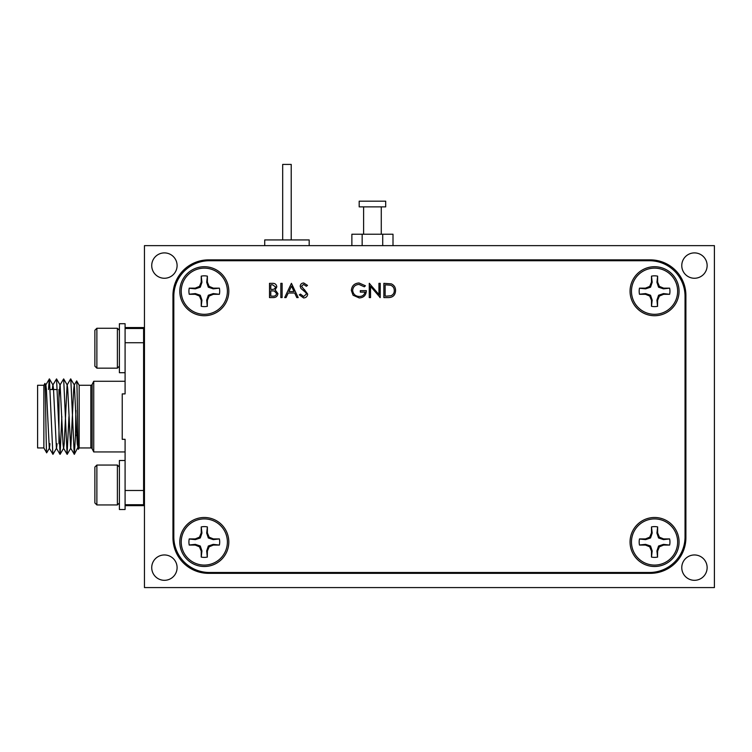 <?xml version="1.0" encoding="UTF-8"?>
<svg xmlns="http://www.w3.org/2000/svg" width="752" height="752" viewBox="0 0 752 752"><rect width="100%" height="100%" fill="white"/><g stroke="black" fill="none" stroke-linecap="round" stroke-linejoin="round"><path stroke-width="1.13" d="M164.415 252.898A12.681 12.681 0 0 0 151.725 265.578A12.681 12.681 0 0 0 164.415 278.259A12.681 12.681 0 0 0 177.096 265.578A12.681 12.681 0 0 0 164.415 252.898M694.453 554.957A12.681 12.681 0 0 0 681.773 567.638A12.681 12.681 0 0 0 694.453 580.318A12.681 12.681 0 0 0 707.134 567.638A12.681 12.681 0 0 0 694.453 554.957M694.453 252.898A12.681 12.681 0 0 0 681.773 265.578A12.681 12.681 0 0 0 694.453 278.259A12.681 12.681 0 0 0 707.134 265.578A12.681 12.681 0 0 0 694.453 252.898M164.415 554.957A12.681 12.681 0 0 0 151.725 567.638A12.681 12.681 0 0 0 164.415 580.318A12.681 12.681 0 0 0 177.096 567.638A12.681 12.681 0 0 0 164.415 554.957M228.382 572.488L228.382 573.344M203.021 571.905L203.021 572.902M655.838 571.905L655.838 572.902M630.477 572.488L630.477 573.344M630.477 260.728L630.477 259.872M655.838 261.311L655.838 260.314M203.021 261.311L203.021 260.314M228.382 260.728L228.382 259.872M714.4 245.631L144.459 245.631L144.459 587.585L714.4 587.585L714.4 245.631M172.96 295.498A35.617 35.617 0 0 1 208.577 259.872L650.283 259.872A35.617 35.617 0 0 1 685.899 295.498L685.899 537.718A35.617 35.617 0 0 1 650.283 573.344L208.577 573.344A35.617 35.617 0 0 1 172.96 537.718L172.96 295.498M277.911 293.543C277.582 296.175 276.069 297.519 273.361 297.585L269.507 297.585L269.507 283.335L272.29 283.335C274.931 283.175 276.445 284.35 276.811 286.869L275.166 289.896L277.911 293.543C277.582 296.175 276.069 297.519 273.361 297.585L269.507 297.585L269.507 283.335L272.29 283.335C274.931 283.175 276.445 284.35 276.811 286.869M204.309 517.489A24.506 24.506 0 0 0 179.803 541.995A24.506 24.506 0 0 0 204.309 566.5A24.506 24.506 0 0 0 228.815 541.995A24.506 24.506 0 0 0 204.309 517.489M654.56 266.716A24.506 24.506 0 0 0 630.054 291.221A24.506 24.506 0 0 0 654.56 315.727A24.506 24.506 0 0 0 679.065 291.221A24.506 24.506 0 0 0 654.56 266.716M654.56 517.489A24.506 24.506 0 0 0 630.054 541.995A24.506 24.506 0 0 0 654.56 566.5A24.506 24.506 0 0 0 679.065 541.995A24.506 24.506 0 0 0 654.56 517.489M204.309 266.716A24.506 24.506 0 0 0 179.803 291.221A24.506 24.506 0 0 0 204.309 315.727A24.506 24.506 0 0 0 228.815 291.221A24.506 24.506 0 0 0 204.309 266.716M685.044 296.354A35.617 35.617 0 0 0 649.427 260.728L209.432 260.728A35.617 35.617 0 0 0 173.815 296.354L173.815 536.862A35.617 35.617 0 0 0 209.432 572.488L649.427 572.488A35.617 35.617 0 0 0 685.044 536.862L685.044 296.354M358.977 284.435C355.207 284.707 353.092 286.7 352.632 290.394C353.177 294.258 355.423 296.288 359.39 296.485C362.417 296.438 364.306 294.981 365.058 292.105L360.302 292.105L360.302 290.648L366.337 290.648C366.139 295.198 363.789 297.632 359.277 297.952L353.102 295.254L351.353 290.46C351.804 285.807 354.352 283.316 359.024 282.968L365.425 285.769L364.325 286.803L358.977 284.435L364.325 286.803L365.425 285.769L359.024 282.968M370.539 286.399L370.539 297.585L369.26 297.585L369.26 283.335L378.942 294.549L378.942 283.335L380.221 283.335L380.221 297.585L370.539 286.399M360.302 292.105L360.302 290.648L366.337 290.648C366.139 295.198 363.789 297.632 359.277 297.952L353.102 295.254L351.353 290.46M304.325 289.501L307.681 294.098C307.399 296.485 306.036 297.773 303.611 297.952L299.287 294.84L300.49 294.117L303.611 296.485L306.402 294.079L305.895 292.678L300.988 288.467L300.198 286.296C300.415 284.209 301.59 283.109 303.705 282.968L307.502 285.384L306.346 286.258L303.564 284.435L301.477 286.239L307.681 294.098C307.399 296.485 306.036 297.773 303.611 297.952L299.287 294.84L300.49 294.117M286.061 297.585L284.67 297.585L291.428 283.335L298.187 297.585L296.796 297.585L294.69 293.017L288.232 293.017L286.061 297.585L284.67 297.585L291.428 283.335L298.187 297.585L296.796 297.585M282.113 297.585L280.834 297.585L280.834 283.335L282.113 283.335L282.113 297.585L280.834 297.585L280.834 283.335L282.113 283.335L282.113 297.585M395.561 290.639C395.289 295.226 392.864 297.538 388.286 297.585L383.868 297.585L383.868 283.335L391.266 283.852C394.161 285.149 395.59 287.414 395.561 290.639C395.289 295.226 392.864 297.538 388.286 297.585L383.868 297.585L383.868 283.335L391.266 283.852C394.161 285.149 395.59 287.414 395.561 290.639M300.988 288.467L300.198 286.296C300.415 284.209 301.59 283.109 303.705 282.968L307.502 285.384L306.346 286.258M386.782 296.128L390.861 295.762C393.146 294.85 394.283 293.139 394.283 290.639C394.274 287.941 393.023 286.127 390.532 285.196L385.146 284.801L385.146 296.128L386.782 296.128M274.301 290.996L270.786 290.827L270.786 296.128L272.609 296.128C274.79 296.373 276.134 295.517 276.633 293.543L274.301 290.996M275.533 286.897L272.525 284.801L270.786 284.801L270.786 289.37L271.641 289.37C273.766 289.623 275.063 288.796 275.533 286.897M288.928 291.56L294.013 291.56L291.503 286.117L288.928 291.56M370.539 297.585L369.26 297.585L369.523 283.335M378.942 283.335L380.221 283.335L379.929 297.585M631.473 291.221A23.086 23.086 0 0 1 654.56 268.135A23.086 23.086 0 0 1 677.637 291.221A23.086 23.086 0 0 1 654.56 314.308A23.086 23.086 0 0 1 631.473 291.221M669.637 294.295L663.49 293.59L658.573 295.245L656.928 300.161L657.539 306.318L657.633 300.302L659.391 296.053L663.631 294.295L669.637 294.295A15.388 15.388 0 0 0 669.637 288.148L663.631 288.148L659.391 286.39L657.633 282.141L657.633 276.144A15.388 15.388 0 0 0 651.476 276.144L651.476 282.141L649.719 286.39L645.479 288.148L639.482 288.148A15.388 15.388 0 0 0 639.482 294.295L645.479 294.295L649.719 296.053L651.476 300.302L651.476 306.299A15.388 15.388 0 0 0 657.633 306.299M651.476 306.299L652.191 300.161L650.536 295.245L645.62 293.59L639.463 294.211A15.388 15.388 0 0 1 639.463 288.232L645.62 288.853L650.536 287.208L652.191 282.282L651.476 282.141M657.633 276.144L656.928 282.282L658.573 287.208L663.49 288.853L669.637 288.148M650.536 287.208L649.719 286.39M645.62 288.853L645.479 288.148M645.62 293.59L645.479 294.295M650.536 295.245L649.719 296.053M652.191 300.161L651.476 300.302M656.928 300.161L657.633 300.302M658.573 295.245L659.391 296.053M663.49 293.59L663.631 294.295M663.49 288.853L663.631 288.148M658.573 287.208L659.391 286.39M656.928 282.282L657.633 282.141M652.191 282.282L651.476 276.144M181.223 541.995A23.086 23.086 0 0 1 204.309 518.908A23.086 23.086 0 0 1 227.386 541.995A23.086 23.086 0 0 1 204.309 565.081A23.086 23.086 0 0 1 181.223 541.995M219.387 545.068L213.239 544.363L208.323 546.008L206.678 550.934L207.298 557.091L207.383 551.075L209.141 546.826L213.38 545.068L219.387 545.068A15.388 15.388 0 0 0 219.387 538.921L213.38 538.921L209.141 537.163L207.383 532.914L207.383 526.917A15.388 15.388 0 0 0 201.226 526.917L201.226 532.914L199.468 537.163L195.229 538.921L189.231 538.921A15.388 15.388 0 0 0 189.231 545.068L195.229 545.068L199.468 546.826L201.226 551.075L201.226 557.072A15.388 15.388 0 0 0 207.383 557.072M201.226 557.072L201.94 550.934L200.286 546.008L195.37 544.363L189.213 544.984A15.388 15.388 0 0 1 189.213 539.005L195.37 539.626L200.286 537.971L201.94 533.055L201.226 532.914M207.383 526.917L206.678 533.055L208.323 537.971L213.239 539.626L219.387 538.921M200.286 537.971L199.468 537.163M195.37 539.626L195.229 538.921M195.37 544.363L195.229 545.068M200.286 546.008L199.468 546.826M201.94 550.934L201.226 551.075M206.678 550.934L207.383 551.075M208.323 546.008L209.141 546.826M213.239 544.363L213.38 545.068M213.239 539.626L213.38 538.921M208.323 537.971L209.141 537.163M206.678 533.055L207.383 532.914M201.94 533.055L201.226 526.917M181.223 291.221A23.086 23.086 0 0 1 204.309 268.135A23.086 23.086 0 0 1 227.386 291.221A23.086 23.086 0 0 1 204.309 314.308A23.086 23.086 0 0 1 181.223 291.221M219.387 294.295L213.239 293.59L208.323 295.245L206.678 300.161L207.298 306.318L207.383 300.302L209.141 296.053L213.38 294.295L219.387 294.295A15.388 15.388 0 0 0 219.387 288.148L213.38 288.148L209.141 286.39L207.383 282.141L207.383 276.144A15.388 15.388 0 0 0 201.226 276.144L201.226 282.141L199.468 286.39L195.229 288.148L189.231 288.148A15.388 15.388 0 0 0 189.231 294.295L195.229 294.295L199.468 296.053L201.226 300.302L201.226 306.299A15.388 15.388 0 0 0 207.383 306.299M201.226 306.299L201.94 300.161L200.286 295.245L195.37 293.59L189.213 294.211A15.388 15.388 0 0 1 189.213 288.232L195.37 288.853L200.286 287.208L201.94 282.282L201.226 282.141M207.383 276.144L206.678 282.282L208.323 287.208L213.239 288.853L219.387 288.148M200.286 287.208L199.468 286.39M195.37 288.853L195.229 288.148M195.37 293.59L195.229 294.295M200.286 295.245L199.468 296.053M201.94 300.161L201.226 300.302M206.678 300.161L207.383 300.302M208.323 295.245L209.141 296.053M213.239 293.59L213.38 294.295M213.239 288.853L213.38 288.148M208.323 287.208L209.141 286.39M206.678 282.282L207.383 282.141M201.94 282.282L201.226 276.144M631.473 541.995A23.086 23.086 0 0 1 654.56 518.908A23.086 23.086 0 0 1 677.637 541.995A23.086 23.086 0 0 1 654.56 565.081A23.086 23.086 0 0 1 631.473 541.995M669.637 545.068L663.49 544.363L658.573 546.008L656.928 550.934L657.539 557.091L657.633 551.075L659.391 546.826L663.631 545.068L669.637 545.068A15.388 15.388 0 0 0 669.637 538.921L663.631 538.921L659.391 537.163L657.633 532.914L657.633 526.917A15.388 15.388 0 0 0 651.476 526.917L651.476 532.914L649.719 537.163L645.479 538.921L639.482 538.921A15.388 15.388 0 0 0 639.482 545.068L645.479 545.068L649.719 546.826L651.476 551.075L651.476 557.072A15.388 15.388 0 0 0 657.633 557.072M651.476 557.072L652.191 550.934L650.536 546.008L645.62 544.363L639.463 544.984A15.388 15.388 0 0 1 639.463 539.005L645.62 539.626L650.536 537.971L652.191 533.055L651.476 532.914M657.633 526.917L656.928 533.055L658.573 537.971L663.49 539.626L669.637 538.921M650.536 537.971L649.719 537.163M645.62 539.626L645.479 538.921M645.62 544.363L645.479 545.068M650.536 546.008L649.719 546.826M652.191 550.934L651.476 551.075M656.928 550.934L657.633 551.075M658.573 546.008L659.391 546.826M663.49 544.363L663.631 545.068M663.49 539.626L663.631 538.921M658.573 537.971L659.391 537.163M656.928 533.055L657.633 532.914M652.191 533.055L651.476 526.917M282.677 239.926L282.677 164.415L291.221 164.415L291.221 239.926M264.723 245.631L264.723 239.926L309.175 239.926L309.175 245.631M359.183 206.875L385.691 206.875L385.691 201.169L359.183 201.169L359.183 206.875M393.005 245.631L393.005 234.229L382.721 234.229L382.721 245.631M362.154 245.631L362.154 234.229L382.721 234.229M351.87 245.631L351.87 234.229L362.154 234.229M43.87 447.957L37.6 447.957L37.6 385.259L43.87 385.259L43.87 447.957L46.68 452.826C46.116 454.462 45.524 380.747 44.904 383.473L45.872 385.08L46.389 389.245L49.275 448.136L52.978 454.311L56.56 448.136L57.096 443.68M43.87 385.259L44.904 383.473M79.167 385.259L79.167 447.957L78.443 449.217C77.813 451.905 77.221 379.29 76.657 380.916L79.167 385.259L90.86 385.259A1.429 1.429 0 0 0 92.139 384.469L93.737 381.273L93.737 451.943L125.086 451.943M52.302 389.536L52.837 385.08L56.541 378.905L60.104 454.311L63.685 448.136L64.193 443.971L67.088 385.08L70.66 378.905L74.363 385.08L77.259 443.971L78.443 449.217M79.167 447.957L90.86 447.957A1.429 1.429 0 0 1 92.139 448.747L93.737 451.943M143.604 342.733L125.086 342.733L125.086 393.898L122.238 393.898L122.238 439.318L125.086 439.318L125.086 490.483L143.604 490.483L143.604 328.483L125.086 328.483L125.086 342.733L125.086 323.717L119.389 323.727L125.086 323.717M93.737 381.273L125.086 381.273M125.086 327.552L143.604 327.552L143.604 328.483M57.34 389.536L50.215 389.536M58.976 443.68L58.976 389.536M45.233 388.69L45.712 385.08L49.416 378.905L52.856 454.311M46.68 452.826L49.435 448.136L49.97 443.68M49.416 378.905L52.997 385.08L53.514 389.245L56.4 448.136L59.981 454.311M58.976 398.156L59.963 385.08L63.666 378.905L67.097 454.311L68.949 416.608M56.541 378.905L60.122 385.08L63.008 443.971L63.525 448.136L67.097 454.311M63.666 378.905L67.238 385.08L67.755 389.245L70.65 448.136L74.354 454.311L75.463 435.878L75.858 410.404M67.229 454.311L70.801 448.136L73.696 389.245L74.213 385.08L76.657 380.916M74.354 454.311L78.199 446.82M48.495 389.536L49.294 378.905M60.104 454.311L61.824 416.608M70.791 378.905L74.222 454.311M125.086 505.664L143.604 505.664L143.604 490.483M119.389 460.497L125.086 460.497L119.389 460.497L119.389 509.508L125.086 509.508L125.086 490.483L125.086 504.733L143.604 504.733M77.851 433.763L75.463 435.878M96.876 504.949L94.874 502.956L94.874 467.048L96.876 465.056L96.876 504.949L117.387 504.949L117.387 465.056L96.876 465.056M119.389 467.048L117.387 465.056M119.389 502.956L117.387 504.949M96.876 368.16L94.874 366.168L94.874 330.26L96.876 328.267L96.876 368.16L117.387 368.16L117.387 328.267L96.876 328.267M119.389 330.26L117.387 328.267M119.389 366.168L117.387 368.16M125.086 372.719L119.389 372.719L119.389 323.727M90.86 447.957L90.86 385.259M92.139 384.469L92.139 448.747M378.566 260.728L378.566 259.872M363.601 234.229L363.601 206.875M381.273 234.229L381.273 206.875M366.309 260.728L366.309 259.872"/></g></svg>
